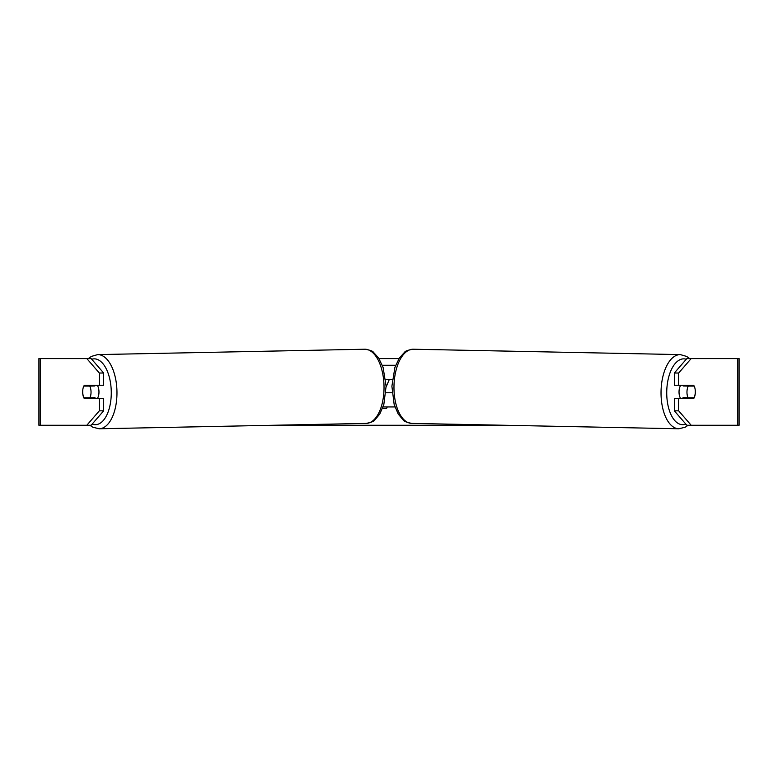 <?xml version="1.0" encoding="UTF-8"?>
<svg xmlns="http://www.w3.org/2000/svg" width="778" height="778" viewBox="0 0 778 778"><rect width="100%" height="100%" fill="white"/><g stroke="black" fill="none" stroke-linecap="round" stroke-linejoin="round"><path stroke-width="1.17" d="M82.915 389.01A8.334 4.172 -90 0 0 82.653 391.927A8.334 4.172 -90 0 0 84.316 398.599L103.659 398.599L103.659 410.833L91.152 425.265L38.9 425.265L38.9 358.58L91.152 358.58L103.659 373.022L99.321 373.022L86.825 358.58M88.177 397.762A8.334 4.172 -90 0 0 88.653 398.599M379.022 358.58L398.978 358.58M273.292 425.265L504.708 425.265M387.211 406.933L386.656 408.333L382.543 408.333M386.112 387.045L389.331 379.421M691.175 425.265L686.848 425.265L674.341 410.833L678.679 410.833L691.175 425.265L739.1 425.265L739.1 358.58L691.175 358.58L678.679 373.022L674.341 373.022L674.341 385.256L693.684 385.256A8.334 4.172 -90 0 1 694.151 386.092L694.2 386.092A8.334 4.172 -88.8 0 1 695.299 391.927A8.334 4.172 -88.8 0 1 694.025 397.762L688.073 397.762A8.334 4.172 -88.8 0 1 686.964 391.927A8.334 4.172 -88.8 0 1 688.248 386.092L694.2 386.092M695.085 389.01A8.334 4.172 -90 0 1 693.684 398.599L678.679 398.599L678.679 410.833M678.679 385.256L678.679 373.022M674.341 410.833L674.341 398.599L678.679 398.599M689.347 385.256A8.334 4.172 -90 0 1 689.823 386.092M689.823 397.762A8.334 4.172 -90 0 1 689.347 398.599M674.341 373.022L686.848 358.58L691.175 358.58M103.659 373.022L103.659 385.256L99.321 385.256L99.321 373.022M88.653 385.256A8.334 4.172 -90 0 0 88.177 386.092M86.825 425.265L99.321 410.833L99.321 398.599M99.321 410.833L103.659 410.833M99.321 385.256L84.316 385.256A8.334 4.172 -90 0 0 83.849 386.092L83.8 386.092A8.334 4.172 -91.2 0 0 82.701 391.927A8.334 4.172 -91.2 0 0 83.975 397.762L89.927 397.762A8.334 4.172 -91.2 0 0 91.036 391.927A8.334 4.172 -91.2 0 0 89.752 386.092L83.8 386.092M680.701 398.599A8.334 4.172 -88.8 0 1 679.029 391.762A8.334 4.172 -88.8 0 1 680.692 385.256M683.619 385.256A8.334 4.172 -88.8 0 0 683.191 385.985L688.248 386.092M688.744 385.256A8.334 4.172 -88.8 0 1 689.143 385.985L689.785 386.005M688.919 397.762A8.334 4.172 -88.8 0 1 688.413 398.599M683.551 398.599A8.334 4.172 -88.8 0 1 683.016 397.655L688.073 397.762M683.191 385.985L689.143 385.985M385.898 392.764L392.102 392.764M383.058 406.933L394.942 406.933M392.336 379.421L385.664 379.421M382.309 365.252L395.691 365.252M97.299 398.599A8.334 4.172 -91.2 0 0 98.971 391.762A8.334 4.172 -91.2 0 0 97.308 385.256M89.927 397.762L94.984 397.655A8.334 4.172 -91.2 0 1 94.449 398.599M89.081 397.762A8.334 4.172 -91.2 0 0 89.587 398.599M88.215 386.005L88.857 385.985A8.334 4.172 -91.2 0 1 89.256 385.256M89.752 386.092L94.809 385.985A8.334 4.172 -91.2 0 0 94.381 385.256M94.809 385.985L88.857 385.985M737.758 425.265L737.758 358.58M40.242 425.265L40.242 358.58M678.834 428.775L411.776 423.397A37.091 18.546 -88.8 0 1 393.979 386.306A37.091 18.546 -88.8 0 1 413.274 349.225L680.332 354.603A37.091 18.546 91.2 0 0 661.037 391.694A37.091 18.546 91.2 0 0 678.834 428.775L685.262 427.2L688.141 425.265M685.826 424.088A32.929 16.464 -88.8 0 1 666.736 391.762A32.929 16.464 -88.8 0 1 686.264 359.251M364.726 349.225C369.851 350.032 372.74 351.034 373.391 352.22L378.672 358.036L383.097 367.459L386.102 386.248L383.846 404.434L379.8 414.022L374.753 420.052C374.16 421.268 371.31 422.386 366.224 423.397A37.091 18.546 -91.2 0 0 384.021 386.306A37.091 18.546 -91.2 0 0 364.726 349.225L97.668 354.603A37.091 18.546 88.8 0 1 116.963 391.694A37.091 18.546 88.8 0 1 99.166 428.775L92.738 427.2L89.859 425.265M92.174 424.088A32.929 16.464 -91.2 0 0 111.264 391.762A32.929 16.464 -91.2 0 0 91.736 359.251M680.332 354.603L686.692 356.441L689.6 358.58M413.274 349.225C408.149 350.032 405.26 351.034 404.609 352.22L399.328 358.036L394.903 367.459L391.898 386.248L394.154 404.434L398.2 414.022L403.247 420.052C403.84 421.268 406.69 422.386 411.776 423.397M366.224 423.397L99.166 428.775M97.668 354.603L91.308 356.441L88.4 358.58"/></g></svg>
